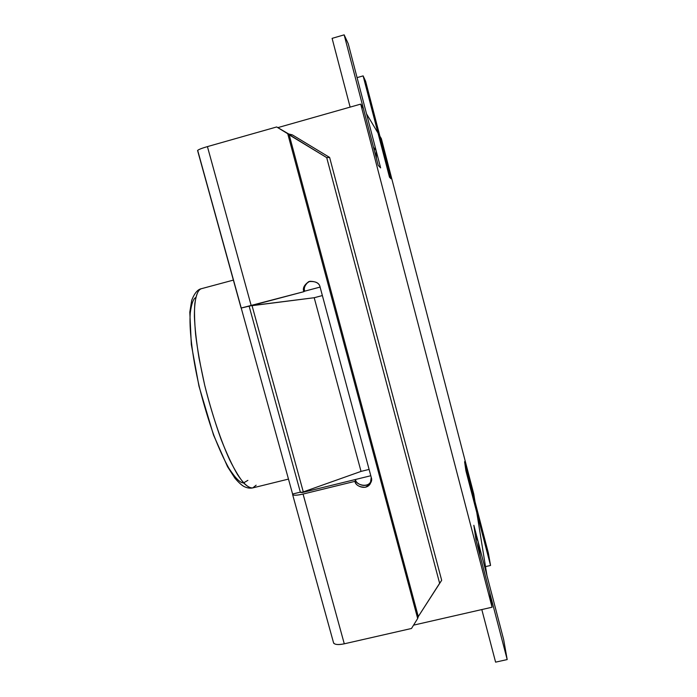 <?xml version="1.0" encoding="UTF-8"?>
<svg xmlns="http://www.w3.org/2000/svg" width="697" height="697" viewBox="0 0 697 697"><rect width="100%" height="100%" fill="white"/><g stroke="black" fill="none" stroke-linecap="round" stroke-linejoin="round"><path stroke-width="1.05" d="M361.029 471.399L314.208 297.724L252.053 305.661L303.3 491.899L361.029 471.399L369.096 469.412L322.371 295.563L314.208 297.724L361.029 471.399L303.3 491.899L252.053 305.661L251.234 305.669L314.208 297.724L322.371 295.563L369.096 469.412L361.029 471.399M303.962 492.099L300.39 492.282L302.106 492.561L370.795 475.737L303.962 492.099M381.346 138.651L473.768 493.99L475.032 501.805L473.768 493.99L381.346 138.651L379.935 136.298L381.346 138.651M277.824 127.629L360.715 104.114L363.398 108.61L360.715 104.114L277.824 127.629M366.535 113.864L378.018 133.083L366.535 113.864L380.623 167.89L378.21 165.355L363.398 108.61L378.21 165.355L380.623 167.89L366.535 113.864M476.757 512.443L486.959 575.565L476.757 512.443L465.927 470.858L464.594 461.693L475.032 501.805L464.594 461.693L465.927 470.858L476.757 512.443M489.721 592.642L492.082 607.218L413.556 625.148L492.082 607.218L360.715 104.114L492.082 607.218L489.721 592.642L475.99 540.018L473.847 525.277L486.959 575.565L473.847 525.277L475.99 540.018L489.721 592.642M304.755 291.154L320.08 287.086L304.755 291.154C303.543 288.305 304.798 285.169 308.527 281.745C304.798 285.169 303.543 288.305 304.755 291.154L303.848 291.686L304.755 291.154M379.935 136.298L390.982 178.746L389.492 177.186L378.018 133.083L389.492 177.186L390.982 178.746L379.935 136.298M469.421 484.249L467.957 474.622L488.344 552.974L490.549 565.459L469.421 484.249L490.549 565.459L485.513 566.626L490.549 565.459L488.344 552.974L467.957 474.622L465.823 470.135L467.957 474.622L469.421 484.249M503.652 639.576L507.189 659.571L495.593 662.15L481.81 609.561L495.593 662.15L507.189 659.571L480.364 556.772L507.189 659.571L503.652 639.576L478.072 541.499L503.652 639.576M475.389 535.871L478.072 541.499L480.416 556.973L478.072 541.499L475.389 535.871M363.128 75.886L365.611 81.253L387.436 165.137L387.776 170.573L387.436 165.137L365.611 81.253L363.128 75.886L357.082 77.62L363.128 75.886L385.816 163.054L363.128 75.886M385.85 163.194L387.436 165.137L385.85 163.194M376.11 150.578L376.397 158.428L376.11 150.578L373.47 147.18L344.152 34.85L332.103 38.361L350.129 107.12L332.103 38.361L344.152 34.85L348.221 43.65L376.11 150.578L348.221 43.65L344.152 34.85L373.522 147.389L376.11 150.578M233.382 280.107L201.294 288.732C198.488 289.281 196.336 294.151 194.855 303.352C194.228 310.967 194.489 321.395 195.63 334.63C197.469 349.641 200.509 366.57 204.744 385.415C209.623 404.608 215.059 422.539 221.027 439.215C226.961 454.156 232.45 465.936 237.494 474.535C244.49 485.129 249.482 488.475 252.784 487.891C250.519 488.179 247.583 486.654 243.967 483.317C239.899 478.551 235.142 470.754 229.688 459.924C221.123 441.227 211.897 414.166 204.744 385.415L199.037 358.18C196.362 341.504 194.82 327.538 194.393 316.29C194.358 296.391 197.791 289.978 201.294 288.732L233.382 280.107L201.433 288.689C197.713 289.368 194.48 293.21 191.727 300.233L189.811 312.134L191.318 344.51L198.967 386.164L213.535 435.05L227.544 466.711L234.915 478.168C238.383 482.237 241.354 484.99 243.828 486.428C247.13 488.031 250.11 488.519 252.784 487.891L256.147 485.199M247.888 480.364L243.584 482.89C240.238 483.038 235.307 478.107 228.79 468.088C224.129 459.802 219.146 448.877 213.848 435.32C208.551 420.378 203.759 404.443 199.464 387.515C191.579 353.693 189.131 326.701 190.264 312.997C191.44 303.875 193.287 298.717 195.796 297.514M241.232 308.048L292.601 494.034L300.346 492.134L292.601 494.034L241.232 308.048M197.652 150.744C197.425 149.977 200.684 148.6 207.427 146.605L276.674 126.959L326.71 157.609L439.624 583.293L441.671 580.296L329.62 157.435L326.71 157.609L329.62 157.435L292.348 134.87L289.203 134.878L418.27 616.584L441.671 580.296L418.27 616.584L439.624 583.293L326.71 157.609L289.203 134.878L292.348 134.87L329.62 157.435L441.671 580.296L418.27 616.584L417.677 618.492L418.27 616.584L289.203 134.878L287.634 133.327L417.677 618.492L411.5 628.476L344.292 643.81C337.662 645.1 334.037 644.62 333.436 642.364L333.654 643.165C335.283 644.751 338.829 644.969 344.292 643.81L303.064 494.051L355.113 481.313L355.636 479.449L355.113 481.313C354.416 485.495 365.925 491.193 370.325 483.666L371.24 477.367L320.158 287.347C319.426 282.947 315.663 281.03 308.876 281.597C304.127 284.951 302.446 288.314 303.848 291.686C302.393 287.939 304.371 284.472 309.782 281.3C316.072 281.353 319.531 283.374 320.158 287.347L371.24 477.367C372.651 481.008 370.673 484.319 365.306 487.281C359.112 487.133 355.714 485.147 355.113 481.313L303.064 494.051C297.567 495.34 294.09 495.567 292.653 494.722L292.601 494.034C292.479 495.611 295.972 495.611 303.064 494.051L344.292 643.81L411.5 628.476L417.677 618.492L287.634 133.327L288.671 133.963L276.674 126.959L207.427 146.605L251.216 305.669L303.848 291.686L241.101 308.057L251.216 305.669L207.427 146.605C201.834 148.226 198.549 149.515 197.573 150.474L197.652 150.744M241.197 307.908L197.8 150.813M292.348 134.87L288.671 133.963L292.348 134.87M288.819 134.495L287.695 133.388L288.819 134.495M371.475 480.242L370.743 481.784C366.378 489.259 354.956 483.596 355.636 479.449C354.668 484.598 368.992 489.076 371.475 480.242M249.143 306.218L300.433 492.439M288.471 479.092L252.784 487.891M333.654 643.165L292.653 494.722M418.174 616.915L418.514 616.235M370.743 481.784L370.325 483.666M197.573 150.474L241.101 308.057"/></g></svg>

